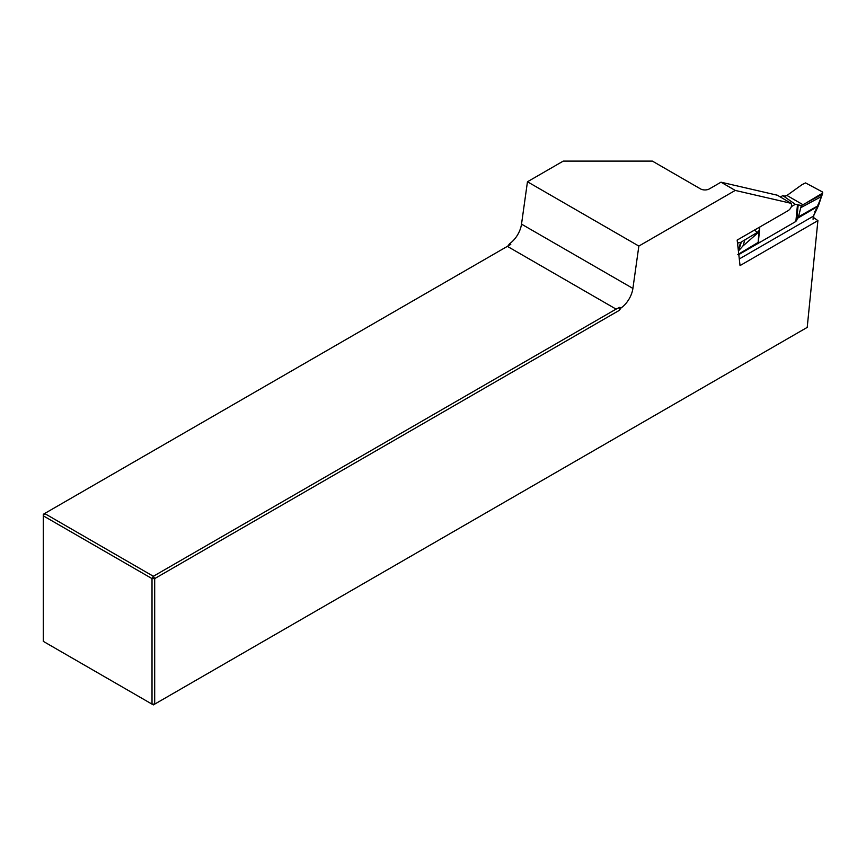 <?xml version="1.0" encoding="UTF-8"?>
<svg xmlns="http://www.w3.org/2000/svg" width="866" height="866" viewBox="0 0 866 866"><rect width="100%" height="100%" fill="white"/><g stroke="black" fill="none" stroke-linecap="round" stroke-linejoin="round"><path stroke-width="1.3" d="M791.091 203.326L735.245 190.423L638.848 246.074L527.459 181.763L563.257 161.098L652.369 161.098L700.486 188.885A6.3 3.637 180 0 0 709.395 188.885L720.988 182.185L777.343 195.218L791.091 203.326C792.109 205.794 791.243 208.165 788.493 210.449L737.161 240.077L740.04 265.581L817.905 220.624L813.25 217.29M638.848 246.074L632.905 288.432A18.9 10.912 -60 0 1 620.965 308.015L619.266 310.374L154.689 578.596L154.689 704.123L807.209 327.391L817.905 220.624M735.245 190.423L720.988 182.185M153.347 704.902L154.689 704.123L152.015 704.123L152.015 578.596L43.3 515.833L43.3 641.36L153.347 704.902M527.459 181.763L521.516 224.132A18.9 10.912 -60 0 1 509.576 243.703L507.877 246.063L510.767 244.396L509.576 243.703M510.767 244.396L44.631 513.516L153.347 576.28L616.083 309.119L619.775 307.333L619.266 310.374M507.368 246.355L616.083 309.119M620.965 308.015L619.775 307.333M43.3 514.285L44.631 513.516L43.3 515.833L43.3 514.285M153.347 576.28L154.689 578.596L152.015 578.596L153.347 576.28M737.691 244.797L738.07 242.686L740.56 242.469L738.33 250.382M738.059 242.675L737.399 242.144M754.503 230.064L757.349 232.413L740.56 242.469M738.395 250.978L742.941 245.998L759.211 231.698L759.255 231.06L757.393 232.38L759.33 230.313L759.482 227.606M791.351 206.617L795.313 204.322L801.331 205.491L803.063 204.766L786.967 195.467L802.057 184.61L805.564 182.921L822.494 191.981L821.509 196.495L822.408 194.255L801.44 205.491M738.795 254.582L795.865 221.458L797.478 204.701M760.38 241.95L758.27 242.945L759.807 227.011M786.967 195.467L784.953 196.268L782.821 195.597L780.407 196.983M801.331 205.491L798.495 216.771L795.865 221.458M797.954 218.048L817.905 206.368L813.326 216.208L739.293 258.956M795.313 204.322L782.821 195.597M759.211 231.698L758.421 238.659L759.081 231.807M737.821 254.572L758.14 242.426L759.071 231.817M822.494 191.971L821.856 193.8M803.063 204.766L821.888 193.54M801.05 207.537L821.509 196.495L818.024 205.036M821.509 196.495L818.608 205.21M818.554 203.348L818.532 204.777L818.554 203.348M801.18 207.115L801.396 205.902M798.495 216.771L818.208 205.664L818.218 204.246L818.208 205.664M814.754 211.618L815.123 212.668L813.358 216.197L813.055 219.282M632.905 288.432L521.516 224.132M742.941 245.998L744.857 239.947M738.85 249.938L741.393 241.917M759.33 230.313L759.255 231.06M758.421 242.859L758.205 243.627M817.991 204.787L817.98 206.205L818.63 205.199M818.143 205.837L818.154 204.419L818.143 205.837M815.902 209.55L815.815 210.903M814.874 211.412L815.242 212.473L818.381 205.805M785.072 196.301L785.126 195.727L785.072 196.301M798.192 204.82L796.709 220.256M822.408 194.255L822.689 192.631M813.813 215.558L813.629 217.561"/></g></svg>
